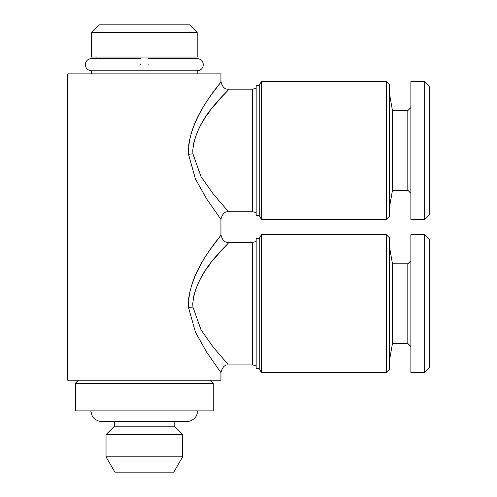 <?xml version="1.0" encoding="UTF-8"?>
<svg xmlns="http://www.w3.org/2000/svg" width="497" height="497" viewBox="0 0 497 497"><rect width="100%" height="100%" fill="white"/><g stroke="black" fill="none" stroke-linecap="round" stroke-linejoin="round"><path stroke-width="0.75" d="M148.162 64.678C148.162 56.776 148.162 56.776 148.162 64.678C148.162 72.587 148.162 72.587 148.162 64.678M140.502 64.678C140.502 56.776 140.502 56.776 140.502 64.678C140.502 72.581 140.502 72.581 140.502 64.678M148.162 58.553L197.185 58.553C200.974 58.981 203.012 61.025 203.31 64.678C203.012 68.331 200.974 70.375 197.185 70.804L91.485 70.804L91.485 73.867M197.185 32.51L91.485 32.51L91.485 57.018L197.185 57.018L197.185 32.51L189.525 24.85L99.145 24.85L91.485 32.51M410.876 107.569L407.813 110.632L407.813 190.289L392.468 190.289L392.468 110.632L389.431 93.399M424.662 219.394L424.662 81.527L410.876 81.527L410.876 219.394L424.662 219.394L429.259 214.797L429.259 86.124L424.662 81.527M259.223 150.461L259.223 85.36L256.16 85.36L256.16 215.568L259.223 215.568L259.223 150.461M386.368 219.394L389.431 216.332L389.431 84.589L386.368 81.527L261.434 81.527L261.434 219.394L386.368 219.394L386.368 81.527M192.979 146.534C199.26 113.589 230.782 89.348 228.552 89.224C228.695 91.939 195.955 116.341 192.774 150.461L192.929 153.877L201.024 176.64L213.48 194.315L227.794 210.877M227.545 210.604L225.638 208.504M256.16 212.617L252.588 211.734L228.589 211.734C224.868 211.324 222.314 213.878 220.929 219.394L206.702 199.042L195.42 178.951L188.512 154.306C187.605 117.398 219.792 85.987 220.811 81.688C223.83 80.185 193.345 110.725 188.556 146.043M200.658 124.915L204.453 118.808M206.702 115.546L209.989 111.067M213.288 106.843L221.954 96.555M213.269 383.305L75.401 383.305L75.401 410.876L213.269 410.876L213.269 383.305L210.206 380.236M174.205 421.599L174.205 426.196L114.465 426.196L106.035 434.62L106.035 456.83L182.629 456.83L182.629 434.62L106.035 434.62M182.629 456.83L173.788 472.15L114.882 472.15L106.035 456.83M410.876 260.757L407.813 263.82L407.813 343.477L392.468 343.477L392.468 263.82L389.431 246.587M424.662 372.582L424.662 234.714L410.876 234.714L410.876 372.582L424.662 372.582L429.259 367.985L429.259 239.312L424.662 234.714M259.223 303.648L259.223 238.541L256.16 238.541L256.16 368.749L259.223 368.749L259.223 303.648M386.368 372.582L389.431 369.513L389.431 237.777L386.368 234.714L261.434 234.714L261.434 372.582L386.368 372.582L386.368 234.714M192.979 299.722C199.26 266.777 230.782 242.53 228.552 242.412C228.695 245.127 195.955 269.523 192.774 303.648L192.929 307.065L201.024 329.822L213.48 347.502L227.794 364.059M227.545 363.792L225.638 361.686M256.16 365.804L252.588 364.922L228.589 364.922C224.868 364.512 222.314 367.066 220.929 372.582L206.702 352.224L195.42 332.133L188.512 307.488C187.605 270.579 219.792 239.169 220.811 234.87C223.83 233.366 193.345 263.907 188.556 299.231M200.658 278.103L204.453 271.996M206.702 268.734L209.989 264.255M213.288 260.03L221.954 249.736M196.899 118.889L193.072 127.487M196.899 272.076L193.072 280.668M220.929 372.582L220.929 380.236L67.741 380.236L67.741 73.867L220.929 73.867L220.929 81.527C222.308 87.043 224.861 89.597 228.589 89.187L252.588 89.187L252.588 211.734M188.512 154.306A7.66 0.429 175.5 0 1 192.929 153.877M188.512 307.488A7.66 0.429 175.5 0 1 192.929 307.065M252.588 364.922L252.588 242.374L228.589 242.374C224.861 242.785 222.308 240.231 220.929 234.714L220.929 219.394M140.502 70.804L91.485 70.804C87.696 70.375 85.652 68.331 85.36 64.678C85.652 61.025 87.696 58.981 91.485 58.553L140.502 58.553M197.185 58.553L192.587 58.553M148.162 70.804L197.185 70.804L197.185 73.867M392.468 190.289L389.431 207.522M407.813 190.289L410.876 193.352M259.223 85.36L261.434 81.527M197.924 410.876L196.607 415.498C194.352 419.4 190.966 421.437 186.462 421.599L102.208 421.599C97.698 421.437 94.318 419.4 92.057 415.498L90.746 410.876M174.205 426.196L182.629 434.62M392.468 343.477L389.431 360.71M407.813 343.477L410.876 346.539M259.223 238.541L261.434 234.714M256.16 241.492L252.588 242.374M259.223 368.749L261.434 372.582M407.813 263.82L392.468 263.82M114.465 421.599L114.465 426.196M78.464 380.236L75.401 383.305M256.16 88.304L252.588 89.187M259.223 215.568L261.434 219.394M407.813 110.632L392.468 110.632M96.083 57.018L96.083 58.553"/></g></svg>
